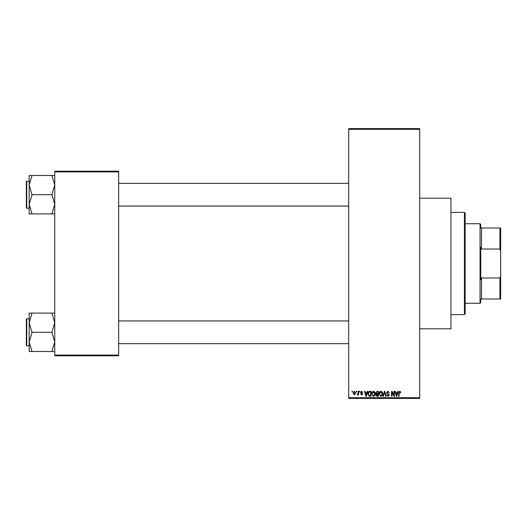 <?xml version="1.0" encoding="UTF-8"?>
<svg xmlns="http://www.w3.org/2000/svg" width="527" height="527" viewBox="0 0 527 527"><rect width="100%" height="100%" fill="white"/><g stroke="black" fill="none" stroke-linecap="round" stroke-linejoin="round"><path stroke-width="0.79" d="M419.709 198.178L450.947 198.178L450.947 328.822L419.709 328.822M356.318 392.016L356.318 391.304L356.772 391.304L356.772 392.016L356.318 392.016M358.129 393.182L358.129 391.304L358.577 391.304L358.577 394.921L358.129 394.921L358.129 394.341L357.589 394.986L357.161 394.789L358.129 393.182M359.421 392.016L359.421 391.304L359.869 391.304L359.869 392.016L359.421 392.016M360.58 392.411L361.674 391.238L362.774 392.404L361.641 391.759L361.035 392.319L362.708 393.952L361.693 394.986L360.646 393.952L361.674 394.466L362.26 394.025L360.58 392.411M366.884 392.793L367.273 391.304L367.747 391.304L366.37 396.278L365.896 396.278L364.453 391.304L364.928 391.304L365.316 392.793L366.884 392.793M373.426 391.238L374.723 392.022L375.171 393.722C375.264 395.131 374.684 396.008 373.426 396.337L371.68 393.788L372.134 392.002L373.426 391.238M380.85 391.238L382.147 392.022L382.589 393.722C382.688 395.131 382.108 396.008 380.843 396.337L379.104 393.788L379.552 392.002L380.85 391.238M399.69 391.238L400.395 391.594L400.665 392.793L400.21 392.852L399.664 391.824L399.183 392.2L399.117 396.278L398.662 396.278L398.662 392.905L399.69 391.238M348.703 397.694L419.709 397.694L419.709 398.405L348.703 398.405L348.703 128.595L419.709 128.595L419.709 129.306L348.703 129.306M419.709 397.694L419.709 129.306M397.345 392.793L397.74 391.304L398.214 391.304L396.838 396.278L396.363 396.278L394.921 391.304L395.395 391.304L395.784 392.793L397.345 392.793M393.952 395.283L393.952 391.304L394.407 391.304L394.407 396.278L393.919 396.278L392.016 392.292L392.016 396.278L391.561 396.278L391.561 391.304L392.048 391.304L393.952 395.283M386.528 392.681L387.938 391.238L389.433 392.918L387.898 391.824L386.983 392.674L389.301 394.98L388.017 396.337L386.66 394.855L388.004 395.757L388.854 394.96L388.709 394.453L387.213 393.867L386.528 392.681M382.892 396.278L384.315 391.304L384.756 391.304L386.093 396.278L385.626 396.278L384.558 391.884L383.366 396.278L382.892 396.278M375.685 392.767L377.062 391.304L378.458 391.304L378.458 396.278L377.055 396.278L375.817 395.026L376.304 393.985L375.685 392.767M368.004 393.821C367.886 392.404 368.452 391.568 369.71 391.304L371.034 391.304L371.034 396.278L369.058 396.185L368.004 393.821M353.156 393.149L354.414 391.238L355.672 393.116L354.414 394.986L353.156 393.149M352.062 392.016L352.062 391.304L352.51 391.304L352.51 392.016L352.062 392.016M54.749 171.196L118.654 171.196L118.654 171.907L54.749 171.907L54.749 171.196M118.654 355.093L118.654 355.804L54.749 355.804L54.749 355.093L118.654 355.093L118.654 171.907M54.749 355.093L54.749 171.907M396.772 394.815L397.193 393.373L395.935 393.373L396.567 395.757L396.772 394.815M380.843 395.757L382.141 393.715L380.85 391.824L379.559 393.801L379.75 394.927L380.843 395.757M378.011 395.698L378.011 394.209L376.686 394.255L376.265 394.947L378.011 395.698M378.011 393.629L378.011 391.884L376.581 391.95L376.14 392.76L377.115 393.629L378.011 393.629M373.419 395.757L374.717 393.715L373.426 391.824L372.134 393.801L372.325 394.927L373.419 395.757M370.586 395.698L370.586 391.884L369.77 391.884L368.637 392.608L368.452 393.827L369.144 395.593L370.586 395.698M366.305 394.815L366.726 393.373L365.468 393.373L366.1 395.757L366.305 394.815M354.427 394.466L355.224 393.116L354.401 391.759L353.61 393.116L354.427 394.466M464.439 314.619L464.439 212.381L465.15 213.086L465.15 313.914L464.439 314.619L450.947 314.619M464.439 212.381L450.947 212.381M29.189 322.695L29.189 341.904L32.028 332.53L29.189 322.695L32.028 313.091L29.189 313.091L29.189 322.695M26.778 345.791L26.35 345.369L26.35 319.237L26.778 318.809L26.778 345.791L29.189 345.791M54.749 313.091L51.909 313.091L54.749 322.695L51.909 332.3L32.028 332.3M51.909 313.091L32.028 313.091M51.909 332.3L54.749 341.904L51.909 351.509L32.028 351.509L29.189 341.904L29.189 351.509L32.028 351.509M51.909 351.509L54.749 351.509M480.769 299L481.48 299L480.769 299L480.769 302.551L480.057 303.262L480.057 223.738L465.15 223.738M480.057 223.738L480.769 224.449L480.769 228L481.48 228L481.48 249.021L480.769 247.229L480.769 279.771L481.48 277.979L481.48 299L499.939 299L499.939 277.979L500.65 275.983L500.65 299L499.939 299M499.939 228L500.65 228L500.65 251.017L499.939 249.021L499.939 228L480.769 228M481.48 277.979L499.939 277.979M500.65 251.017L500.65 275.983M481.48 249.021L499.939 249.021M54.749 175.491L51.909 175.491L54.749 185.096L51.909 194.47L54.749 204.305L51.909 213.909L32.028 213.909L29.189 204.305L32.028 194.931L29.189 185.096L32.028 175.491L29.189 175.491L29.189 213.909L32.028 213.909M26.35 207.763L26.35 181.631L26.778 181.209L26.778 208.191L26.35 207.763M51.909 175.491L32.028 175.491M51.909 194.7L32.028 194.7M51.909 213.909L54.749 213.909M26.778 318.809L29.189 318.809M348.703 343.663L118.654 343.663M348.703 320.943L118.654 320.943M118.654 183.337L348.703 183.337M118.654 206.057L348.703 206.057M480.057 303.262L465.15 303.262M26.778 208.191L29.189 208.191M26.778 181.209L29.189 181.209"/></g></svg>
